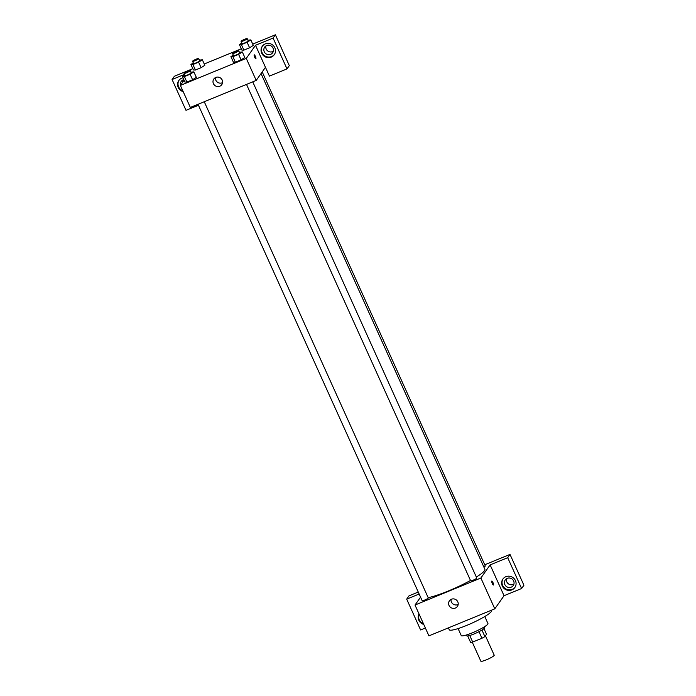 <?xml version="1.0" encoding="UTF-8"?>
<svg xmlns="http://www.w3.org/2000/svg" width="696" height="696" viewBox="0 0 696 696"><rect width="100%" height="100%" fill="white"/><g stroke="black" fill="none" stroke-linecap="round" stroke-linejoin="round"><path stroke-width="1.04" d="M472.253 642.164L480.849 661.2A7.325 1.044 -24.3 0 0 487.157 659.495A7.325 1.044 -24.3 0 0 494.108 655.484A7.325 1.044 -24.3 0 0 494.195 655.171L485.451 635.813M478.978 631.69L481.945 638.249L472.706 642.043A9.448 1.357 -24.3 0 1 470.627 642.452L467.695 635.953M483.955 628.61L486.521 634.291L484.903 636.596A9.448 1.357 -24.3 0 1 481.945 638.249M481.945 630.045L484.903 636.596M484.138 626.974L484.494 627.748A9.761 1.401 155.7 0 1 476.168 633.038A9.761 1.401 155.7 0 1 466.694 635.787L466.346 635.004M469.748 635.5L472.706 642.043M484.781 616.525L487.948 623.538A14.642 2.097 155.7 0 1 475.464 631.472A14.642 2.097 155.7 0 1 461.248 635.587L458.09 628.575M491.324 610.262L491.507 610.662A23.185 3.323 155.7 0 1 471.74 623.233A23.185 3.323 155.7 0 1 449.242 629.75L448.398 627.879M521.608 588.512L507.697 557.687L490.123 564.891L504.043 595.715L521.608 588.512L523.923 585.232L510.003 554.408L484.747 564.769M504.043 595.715L494.795 608.835L428.927 635.866L415.007 605.042L420.567 597.159M425.378 628.001L420.61 629.958L406.69 599.134L409.004 595.854L418.261 592.052M470.679 580.655A3.367 0.479 -24.3 0 0 470.644 580.803A3.367 0.479 -24.3 0 0 473.906 579.855A3.367 0.479 -24.3 0 0 476.777 578.028L252.744 81.841M507.697 557.687L510.003 554.408M406.69 599.134L419.149 594.019M490.123 564.891L480.875 578.011L415.007 605.042M198.021 104.296L422.159 600.692A3.367 0.479 -24.3 0 0 425.065 599.909A3.367 0.479 -24.3 0 0 428.257 598.064A3.367 0.479 -24.3 0 0 428.301 597.925L204.259 101.738M483.877 567.066A3.367 0.479 -24.3 0 0 485.251 566.109A3.367 0.479 -24.3 0 0 485.286 565.961L262.209 71.906M476.342 577.054A34.174 4.889 -24.3 0 0 484.459 570.711A34.174 4.889 -24.3 0 0 484.868 569.267L261.043 73.558M428.179 597.655A34.174 4.889 -24.3 0 0 470.487 580.464M492.959 582.543A2.131 0.496 -112.3 0 1 493.438 584.997A2.131 0.496 -112.3 0 1 492.159 583.213A2.131 0.496 -112.3 0 1 491.811 581.047A2.131 0.496 -112.3 0 1 492.959 582.543M480.875 578.011L494.795 608.835M449.016 605.433A4.881 4.698 35.2 0 1 456.115 599.795A4.881 4.698 35.2 0 1 453 608.356A4.881 4.698 35.2 0 1 449.016 605.433M511.83 589.912A7.325 7.038 35.2 0 1 502.869 579.089A7.325 7.038 35.2 0 1 512.909 577.549A7.325 7.038 35.2 0 1 511.83 589.912M423.76 624.425A7.325 7.038 35.2 0 1 419.035 613.959M503.069 578.82A7.325 7.038 -144.8 0 0 512.221 589.364A7.325 7.038 -144.8 0 0 515.023 587.25M504.844 584.562A4.881 4.698 35.2 0 1 509.646 578.037A4.881 4.698 35.2 0 1 513.23 585.58A4.881 4.698 35.2 0 1 504.844 584.562M506.47 578.768A4.881 4.698 -144.8 0 0 513.926 584.022M419.096 614.09A7.325 7.038 -144.8 0 0 423.403 623.642M451.043 599.413A4.881 4.698 -144.8 0 0 458.185 604.45M265.454 67.303L269.43 76.108L286.996 68.904L273.084 38.08L255.519 45.283L265.454 67.303L256.206 80.423L190.339 107.445L180.394 85.434L184.083 80.205M182.456 80.179A4.881 4.698 -144.8 0 0 182.482 82.467M265.898 45.945A4.881 4.698 -144.8 0 0 273.354 51.208M286.996 68.904L289.31 65.624L275.39 34.8L252.726 44.1M241.312 48.781L204.241 63.997M192.835 68.678L174.391 76.247L172.077 79.518L184.536 74.411M180.56 85.199A4.881 4.698 35.2 0 1 183.805 79.588M179.055 80.24A7.325 7.038 -144.8 0 0 182.831 90.819M183.187 91.611A7.325 7.038 35.2 0 1 182.978 77.761M273.05 48.137A4.881 4.698 35.2 0 1 265.95 53.783A4.881 4.698 35.2 0 1 269.074 45.223A4.881 4.698 35.2 0 1 273.05 48.137M262.488 46.006A7.325 7.038 -144.8 0 0 271.64 56.55A7.325 7.038 -144.8 0 0 274.441 54.427M271.257 57.098A7.325 7.038 35.2 0 1 262.288 46.267A7.325 7.038 35.2 0 1 272.336 44.735A7.325 7.038 35.2 0 1 271.257 57.098M273.084 38.08L275.39 34.8M198.447 105.235L185.997 110.342L172.077 79.518M199.421 60.108L202.345 59.786L204.833 65.285L201.109 67.695L195.402 70.035L193.41 69.974L190.93 64.467L193.305 62.936M190.913 72.175L193.836 71.853L196.324 77.352L192.601 79.762L186.893 82.102L184.901 82.041L182.43 76.534L184.797 75.003M239.398 52.287L242.321 51.965L244.809 57.463L241.086 59.865L235.379 62.205L233.386 62.153L230.907 56.646L233.282 55.114M247.906 40.22L250.821 39.898L253.318 45.397L249.594 47.798L243.887 50.138L241.895 50.086L239.415 44.579L241.79 43.048M255.519 45.283L246.271 58.403L180.394 85.434M213.411 83.624A4.881 4.698 35.2 0 1 220.51 77.987A4.881 4.698 35.2 0 1 217.396 86.548A4.881 4.698 35.2 0 1 213.411 83.624M246.271 58.403L256.206 80.423M215.438 77.595A4.881 4.698 -144.8 0 0 222.581 82.633M255.841 58.786A2.131 0.496 67.7 0 0 255.362 56.333A2.131 0.496 -112.3 0 1 255.841 58.786A2.131 0.496 -112.3 0 1 254.571 57.002A2.131 0.496 -112.3 0 1 254.223 54.836A2.131 0.496 -112.3 0 1 255.362 56.333A2.131 0.496 67.7 0 0 254.214 54.836M242.321 51.965L238.597 54.358L232.89 56.698L230.907 56.646M232.551 53.488L233.543 55.689A3.367 0.479 -24.3 0 0 236.449 54.906A3.367 0.479 -24.3 0 0 239.641 53.061A3.367 0.479 -24.3 0 0 239.685 52.913L238.685 50.712A3.367 0.479 -24.3 0 0 235.422 51.661A3.367 0.479 -24.3 0 0 232.551 53.488A3.367 0.479 -24.3 0 0 235.448 52.705A3.367 0.479 -24.3 0 0 238.65 50.86A3.367 0.479 -24.3 0 0 238.685 50.712M238.597 54.358L241.086 59.865L235.379 62.205L233.395 62.144M232.89 56.698L235.379 62.205M193.836 71.853L190.112 74.254L184.414 76.595L182.43 76.534M184.066 73.376L185.058 75.577A3.367 0.479 -24.3 0 0 187.964 74.794A3.367 0.479 -24.3 0 0 191.165 72.95A3.367 0.479 -24.3 0 0 191.2 72.81L190.208 70.609A3.367 0.479 -24.3 0 0 186.937 71.558A3.367 0.479 -24.3 0 0 184.066 73.376A3.367 0.479 -24.3 0 0 186.972 72.593A3.367 0.479 -24.3 0 0 190.165 70.748A3.367 0.479 -24.3 0 0 190.208 70.609M190.112 74.254L192.601 79.762L186.893 82.102L184.91 82.041M184.414 76.595L186.893 82.102M250.821 39.898L247.106 42.291L241.399 44.631L239.415 44.579M241.06 41.421L242.051 43.622A3.367 0.479 -24.3 0 0 244.948 42.839A3.367 0.479 -24.3 0 0 248.15 40.994A3.367 0.479 -24.3 0 0 248.194 40.846L247.193 38.645A3.367 0.479 -24.3 0 0 243.931 39.594A3.367 0.479 -24.3 0 0 241.06 41.421A3.367 0.479 -24.3 0 0 243.957 40.638A3.367 0.479 -24.3 0 0 247.158 38.793A3.367 0.479 -24.3 0 0 247.193 38.645M247.106 42.291L249.594 47.798L243.887 50.138L241.904 50.077M241.399 44.631L243.887 50.138M202.345 59.786L198.621 62.188L192.922 64.528L190.93 64.467M192.575 61.309L193.566 63.51A3.367 0.479 -24.3 0 0 196.472 62.727A3.367 0.479 -24.3 0 0 199.665 60.883A3.367 0.479 -24.3 0 0 199.709 60.743L198.717 58.542A3.367 0.479 -24.3 0 0 195.446 59.491A3.367 0.479 -24.3 0 0 192.575 61.309A3.367 0.479 -24.3 0 0 195.48 60.526A3.367 0.479 -24.3 0 0 198.673 58.681A3.367 0.479 -24.3 0 0 198.717 58.542M198.621 62.188L201.109 67.695L195.402 70.035L193.418 69.974M192.922 64.528L195.402 70.035M470.644 580.803L246.506 84.399"/></g></svg>
